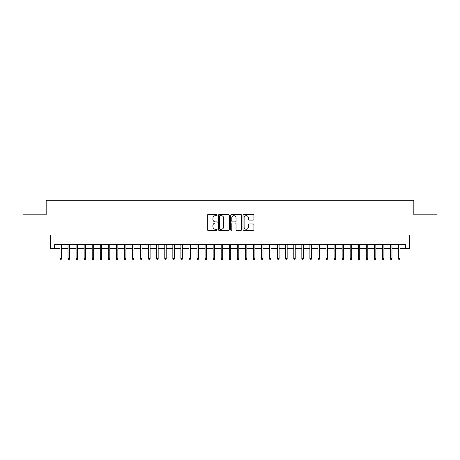 <?xml version="1.0" encoding="UTF-8"?>
<svg xmlns="http://www.w3.org/2000/svg" width="460" height="460" viewBox="0 0 460 460"><rect width="100%" height="100%" fill="white"/><g stroke="black" fill="none" stroke-linecap="round" stroke-linejoin="round"><path stroke-width="0.69" d="M217.103 215.102A0.552 0.552 0 0 0 216.545 214.55L208.138 214.55A0.793 0.793 0 0 0 207.345 215.337L207.345 229.586A0.793 0.793 0 0 0 208.138 230.374L216.545 230.374A0.552 0.552 0 0 0 217.103 229.822A0.552 0.552 0 0 0 216.545 229.27L215.458 229.27A2.53 2.53 0 0 1 212.928 226.734L212.928 225.549A2.53 2.53 0 0 1 215.458 223.014L216.545 223.014A0.552 0.552 0 0 0 217.103 222.462A0.552 0.552 0 0 0 216.545 221.91L215.458 221.91A2.53 2.53 0 0 1 212.928 219.374L212.928 218.189A2.53 2.53 0 0 1 215.458 215.654L216.545 215.654A0.552 0.552 0 0 0 217.103 215.102M253.126 220.127A0.793 0.793 0 0 0 253.92 219.334L253.92 215.337A0.793 0.793 0 0 0 253.126 214.55L243.788 214.55A0.793 0.793 0 0 0 243.001 215.337L243.001 229.586A0.793 0.793 0 0 0 243.788 230.374L253.126 230.374A0.793 0.793 0 0 0 253.92 229.586L253.92 224.756A0.793 0.793 0 0 0 253.126 223.962L249.13 223.962A0.793 0.793 0 0 0 248.342 224.756L248.342 227.148A2.116 2.116 0 0 1 246.221 229.27A2.116 2.116 0 0 1 244.105 227.148L244.105 217.775A2.116 2.116 0 0 1 246.221 215.654A2.116 2.116 0 0 1 248.342 217.775L248.342 219.334A0.793 0.793 0 0 0 249.13 220.127L253.126 220.127M54.642 248.664L54.642 244.634L405.358 244.634L405.358 248.664L409.388 248.664L409.388 234.956L437 234.956L437 214.803L413.822 214.803L413.822 200.29L46.178 200.29L46.178 214.803L23 214.803L23 234.956L50.611 234.956L50.611 248.664L59.967 248.664M229.31 215.337A0.793 0.793 0 0 0 228.516 214.55L219.178 214.55A0.793 0.793 0 0 0 218.385 215.337L218.385 229.586A0.793 0.793 0 0 0 219.178 230.374L228.516 230.374A0.793 0.793 0 0 0 229.31 229.586L229.31 215.337M231.483 214.55L240.821 214.55A0.793 0.793 0 0 1 241.615 215.337L241.615 229.586A0.793 0.793 0 0 1 240.821 230.374L236.825 230.374A0.793 0.793 0 0 1 236.032 229.586L236.032 223.807A0.793 0.793 0 0 0 235.244 223.014L232.593 223.014A0.793 0.793 0 0 0 231.8 223.807L231.8 229.822A0.552 0.552 0 0 1 231.248 230.374A0.552 0.552 0 0 1 230.69 229.822L230.69 215.337A0.793 0.793 0 0 1 231.483 214.55M61.416 248.664L68.028 248.664M69.477 248.664L76.09 248.664M77.539 248.664L84.151 248.664M85.606 248.664L92.213 248.664M93.667 248.664L100.28 248.664M101.729 248.664L108.341 248.664M109.79 248.664L116.403 248.664M117.852 248.664L124.465 248.664M125.913 248.664L132.526 248.664M133.975 248.664L140.587 248.664M142.042 248.664L148.649 248.664M150.104 248.664L156.716 248.664M158.165 248.664L164.778 248.664M166.227 248.664L172.839 248.664M174.288 248.664L180.901 248.664M182.35 248.664L188.962 248.664M190.411 248.664L197.024 248.664M198.478 248.664L205.085 248.664M206.54 248.664L213.152 248.664M214.601 248.664L221.214 248.664M222.663 248.664L229.275 248.664M230.724 248.664L237.337 248.664M238.786 248.664L245.398 248.664M246.847 248.664L253.46 248.664M254.915 248.664L261.522 248.664M262.976 248.664L269.589 248.664M271.038 248.664L277.65 248.664M279.099 248.664L285.712 248.664M287.161 248.664L293.773 248.664M295.222 248.664L301.835 248.664M303.284 248.664L309.896 248.664M311.351 248.664L317.958 248.664M319.412 248.664L326.025 248.664M327.474 248.664L334.086 248.664M335.535 248.664L342.148 248.664M343.597 248.664L350.209 248.664M351.659 248.664L358.271 248.664M359.72 248.664L366.332 248.664M367.787 248.664L374.394 248.664M375.849 248.664L382.461 248.664M383.91 248.664L390.523 248.664M391.972 248.664L398.584 248.664M400.033 248.664L405.358 248.664M220.047 215.654A0.552 0.552 0 0 0 219.495 216.211L219.495 228.712A0.552 0.552 0 0 0 220.047 229.27L221.197 229.27A2.53 2.53 0 0 0 223.727 226.734L223.727 218.189A2.53 2.53 0 0 0 221.197 215.654L220.047 215.654M236.032 217.81A2.116 2.116 0 0 0 233.916 215.694A2.116 2.116 0 0 0 231.8 217.81L231.8 221.116A0.793 0.793 0 0 0 232.593 221.91L235.244 221.91A0.793 0.793 0 0 0 236.032 221.116L236.032 217.81M59.967 258.664L60.289 259.71L61.094 259.71L61.416 258.664L59.967 258.664L59.967 244.634M61.416 258.664L61.416 244.634M68.028 258.664L68.35 259.71L69.155 259.71L69.477 258.664L68.028 258.664L68.028 244.634M69.477 258.664L69.477 244.634M76.09 258.664L76.412 259.71L77.217 259.71L77.539 258.664L76.09 258.664L76.09 244.634M77.539 258.664L77.539 244.634M84.151 258.664L84.473 259.71L85.284 259.71L85.606 258.664L84.151 258.664L84.151 244.634M85.606 258.664L85.606 244.634M92.213 258.664L92.535 259.71L93.346 259.71L93.667 258.664L92.213 258.664L92.213 244.634M93.667 258.664L93.667 244.634M100.28 258.664L100.602 259.71L101.407 259.71L101.729 258.664L100.28 258.664L100.28 244.634M101.729 258.664L101.729 244.634M108.341 258.664L108.663 259.71L109.468 259.71L109.79 258.664L108.341 258.664L108.341 244.634M109.79 258.664L109.79 244.634M116.403 258.664L116.725 259.71L117.53 259.71L117.852 258.664L116.403 258.664L116.403 244.634M117.852 258.664L117.852 244.634M124.465 258.664L124.786 259.71L125.591 259.71L125.913 258.664L124.465 258.664L124.465 244.634M125.913 258.664L125.913 244.634M132.526 258.664L132.848 259.71L133.653 259.71L133.975 258.664L132.526 258.664L132.526 244.634M133.975 258.664L133.975 244.634M140.587 258.664L140.909 259.71L141.72 259.71L142.042 258.664L140.587 258.664L140.587 244.634M142.042 258.664L142.042 244.634M148.649 258.664L148.971 259.71L149.782 259.71L150.104 258.664L148.649 258.664L148.649 244.634M150.104 258.664L150.104 244.634M156.716 258.664L157.038 259.71L157.843 259.71L158.165 258.664L156.716 258.664L156.716 244.634M158.165 258.664L158.165 244.634M164.778 258.664L165.1 259.71L165.905 259.71L166.227 258.664L164.778 258.664L164.778 244.634M166.227 258.664L166.227 244.634M172.839 258.664L173.161 259.71L173.966 259.71L174.288 258.664L172.839 258.664L172.839 244.634M174.288 258.664L174.288 244.634M180.901 258.664L181.223 259.71L182.028 259.71L182.35 258.664L180.901 258.664L180.901 244.634M182.35 258.664L182.35 244.634M188.962 258.664L189.284 259.71L190.089 259.71L190.411 258.664L188.962 258.664L188.962 244.634M190.411 258.664L190.411 244.634M197.024 258.664L197.346 259.71L198.156 259.71L198.478 258.664L197.024 258.664L197.024 244.634M198.478 258.664L198.478 244.634M205.085 258.664L205.407 259.71L206.218 259.71L206.54 258.664L205.085 258.664L205.085 244.634M206.54 258.664L206.54 244.634M213.152 258.664L213.474 259.71L214.279 259.71L214.601 258.664L213.152 258.664L213.152 244.634M214.601 258.664L214.601 244.634M221.214 258.664L221.536 259.71L222.341 259.71L222.663 258.664L221.214 258.664L221.214 244.634M222.663 258.664L222.663 244.634M229.275 258.664L229.597 259.71L230.402 259.71L230.724 258.664L229.275 258.664L229.275 244.634M230.724 258.664L230.724 244.634M237.337 258.664L237.659 259.71L238.464 259.71L238.786 258.664L237.337 258.664L237.337 244.634M238.786 258.664L238.786 244.634M245.398 258.664L245.72 259.71L246.525 259.71L246.847 258.664L245.398 258.664L245.398 244.634M246.847 258.664L246.847 244.634M253.46 258.664L253.782 259.71L254.593 259.71L254.915 258.664L253.46 258.664L253.46 244.634M254.915 258.664L254.915 244.634M261.522 258.664L261.843 259.71L262.654 259.71L262.976 258.664L261.522 258.664L261.522 244.634M262.976 258.664L262.976 244.634M269.589 258.664L269.911 259.71L270.716 259.71L271.038 258.664L269.589 258.664L269.589 244.634M271.038 258.664L271.038 244.634M277.65 258.664L277.972 259.71L278.777 259.71L279.099 258.664L277.65 258.664L277.65 244.634M279.099 258.664L279.099 244.634M285.712 258.664L286.034 259.71L286.839 259.71L287.161 258.664L285.712 258.664L285.712 244.634M287.161 258.664L287.161 244.634M293.773 258.664L294.095 259.71L294.9 259.71L295.222 258.664L293.773 258.664L293.773 244.634M295.222 258.664L295.222 244.634M301.835 258.664L302.157 259.71L302.962 259.71L303.284 258.664L301.835 258.664L301.835 244.634M303.284 258.664L303.284 244.634M309.896 258.664L310.218 259.71L311.029 259.71L311.351 258.664L309.896 258.664L309.896 244.634M311.351 258.664L311.351 244.634M317.958 258.664L318.28 259.71L319.091 259.71L319.412 258.664L317.958 258.664L317.958 244.634M319.412 258.664L319.412 244.634M326.025 258.664L326.347 259.71L327.152 259.71L327.474 258.664L326.025 258.664L326.025 244.634M327.474 258.664L327.474 244.634M334.086 258.664L334.409 259.71L335.214 259.71L335.535 258.664L334.086 258.664L334.086 244.634M335.535 258.664L335.535 244.634M342.148 258.664L342.47 259.71L343.275 259.71L343.597 258.664L342.148 258.664L342.148 244.634M343.597 258.664L343.597 244.634M350.209 258.664L350.531 259.71L351.336 259.71L351.659 258.664L350.209 258.664L350.209 244.634M351.659 258.664L351.659 244.634M358.271 258.664L358.593 259.71L359.398 259.71L359.72 258.664L358.271 258.664L358.271 244.634M359.72 258.664L359.72 244.634M366.332 258.664L366.654 259.71L367.465 259.71L367.787 258.664L366.332 258.664L366.332 244.634M367.787 258.664L367.787 244.634M374.394 258.664L374.716 259.71L375.527 259.71L375.849 258.664L374.394 258.664L374.394 244.634M375.849 258.664L375.849 244.634M382.461 258.664L382.783 259.71L383.588 259.71L383.91 258.664L382.461 258.664L382.461 244.634M383.91 258.664L383.91 244.634M390.523 258.664L390.845 259.71L391.65 259.71L391.972 258.664L390.523 258.664L390.523 244.634M391.972 258.664L391.972 244.634M398.584 258.664L398.906 259.71L399.711 259.71L400.033 258.664L398.584 258.664L398.584 244.634M400.033 258.664L400.033 244.634"/></g></svg>
